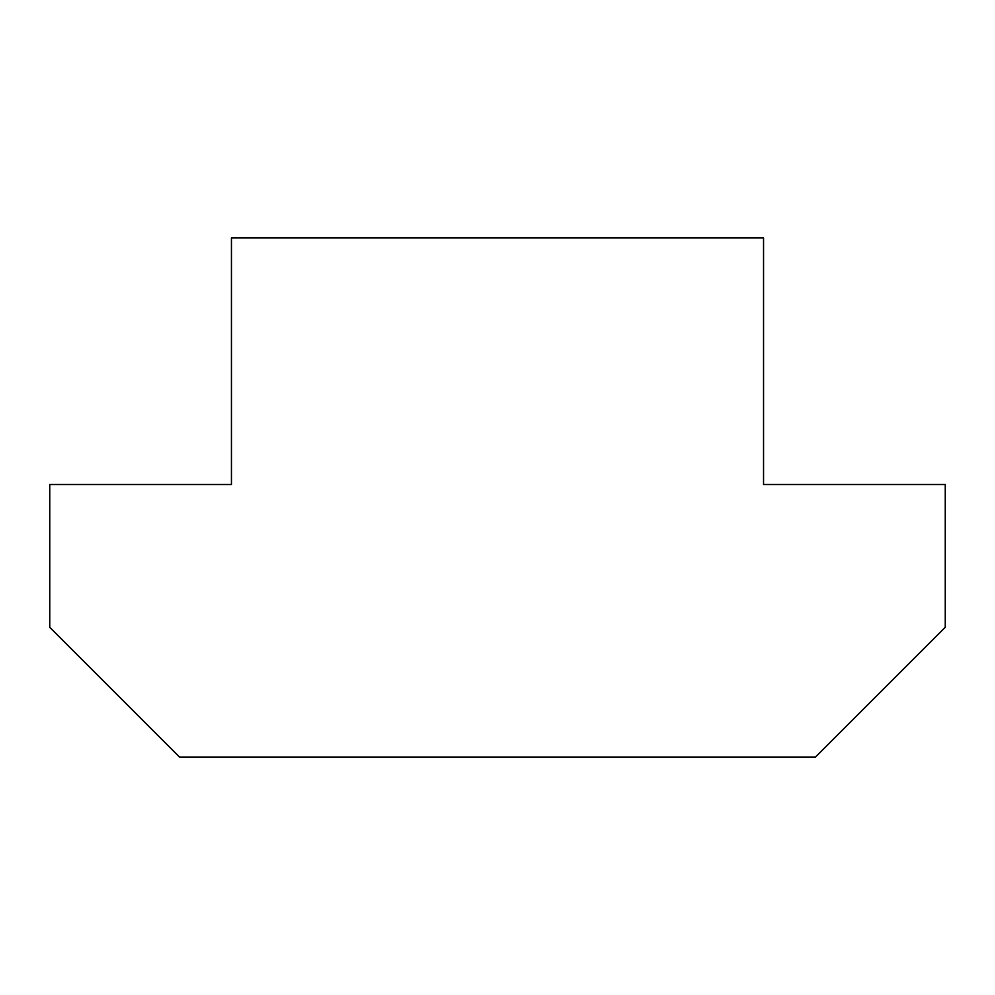 <?xml version="1.0" encoding="UTF-8"?>
<svg xmlns="http://www.w3.org/2000/svg" width="995" height="995" viewBox="0 0 995 995"><rect width="100%" height="100%" fill="white"/><g stroke="black" fill="none" stroke-linecap="round" stroke-linejoin="round"><path stroke-width="1.49" d="M231.449 237.929L763.551 237.929L763.551 484.528L945.25 484.528L945.25 627.285L815.465 757.071L179.535 757.071L49.75 627.285L49.75 484.528L231.449 484.528L231.449 237.929"/></g></svg>

